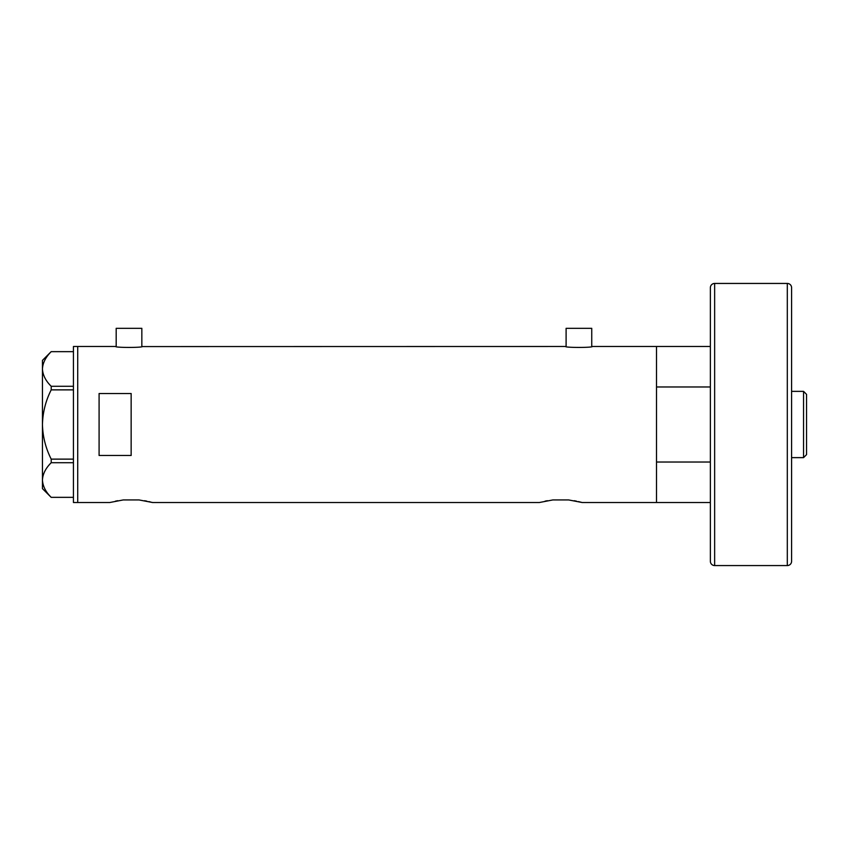 <?xml version="1.0" encoding="UTF-8"?>
<svg xmlns="http://www.w3.org/2000/svg" width="849" height="849" viewBox="0 0 849 849"><rect width="100%" height="100%" fill="white"/><g stroke="black" fill="none" stroke-linecap="round" stroke-linejoin="round"><path stroke-width="1.27" d="M142.367 346.488C143.194 347.74 114.827 347.74 115.655 346.488L116.186 346.572L116.186 328.319L141.836 328.319L141.836 346.572L565.561 346.488C564.734 347.74 593.111 347.74 592.284 346.488L591.742 346.572L591.742 328.319L566.103 328.319L566.103 346.572L565.561 346.488M710.369 502.512L582.127 502.512L568.703 499.944L552.805 499.944L568.703 499.944L552.805 499.944L539.38 502.512L152.523 502.512L139.098 499.944L123.201 499.944L139.098 499.944L123.201 499.944L109.776 502.512L77.715 502.512L77.715 346.488L77.715 502.512L73.439 502.512L73.439 346.488L115.655 346.488M131.149 455.478L131.149 393.522L99.089 393.522L99.089 455.478L131.149 455.478M710.369 462.026L656.51 462.026L656.51 502.512L656.51 346.488L592.284 346.488M574.179 500.719L576.46 501.154M578.445 501.589L582.127 502.512M545.079 501.154L547.372 500.708M144.574 500.719L146.856 501.154M148.84 501.589L150.422 501.961M151.589 502.258L152.523 502.512M115.464 501.154L117.767 500.708M73.439 389.871L51.205 389.871L51.205 386.284C45.697 380.872 42.79 375.099 42.45 368.975C42.747 362.916 45.666 357.153 51.205 351.656L73.439 351.656M51.205 386.284L73.439 386.284M73.439 497.344L51.205 497.344C45.697 491.932 42.79 486.159 42.45 480.025C42.747 473.975 45.666 468.213 51.205 462.716L51.205 459.129C45.676 448.187 42.758 436.641 42.45 424.5C42.768 412.317 45.687 400.781 51.205 389.871M73.439 462.716L51.205 462.716M51.205 459.129L73.439 459.129M51.173 497.344L42.45 488.621L42.45 360.379L51.173 351.656M710.369 346.488L656.51 346.488L656.51 386.974L710.369 386.974M803.557 391.368L806.55 394.361L806.55 454.639L803.557 457.632L803.557 391.368L791.586 391.368M803.557 457.632L791.586 457.632M714.646 565.561L787.31 565.561A4.277 4.277 0 0 0 791.586 561.295L791.586 287.705A4.277 4.277 0 0 0 787.31 283.439L714.646 283.439L714.646 565.561A4.277 4.277 0 0 1 710.369 561.295L710.369 287.705A4.277 4.277 0 0 1 714.646 283.439M791.586 360.379L791.586 488.621M787.31 565.561L787.31 283.439"/></g></svg>
